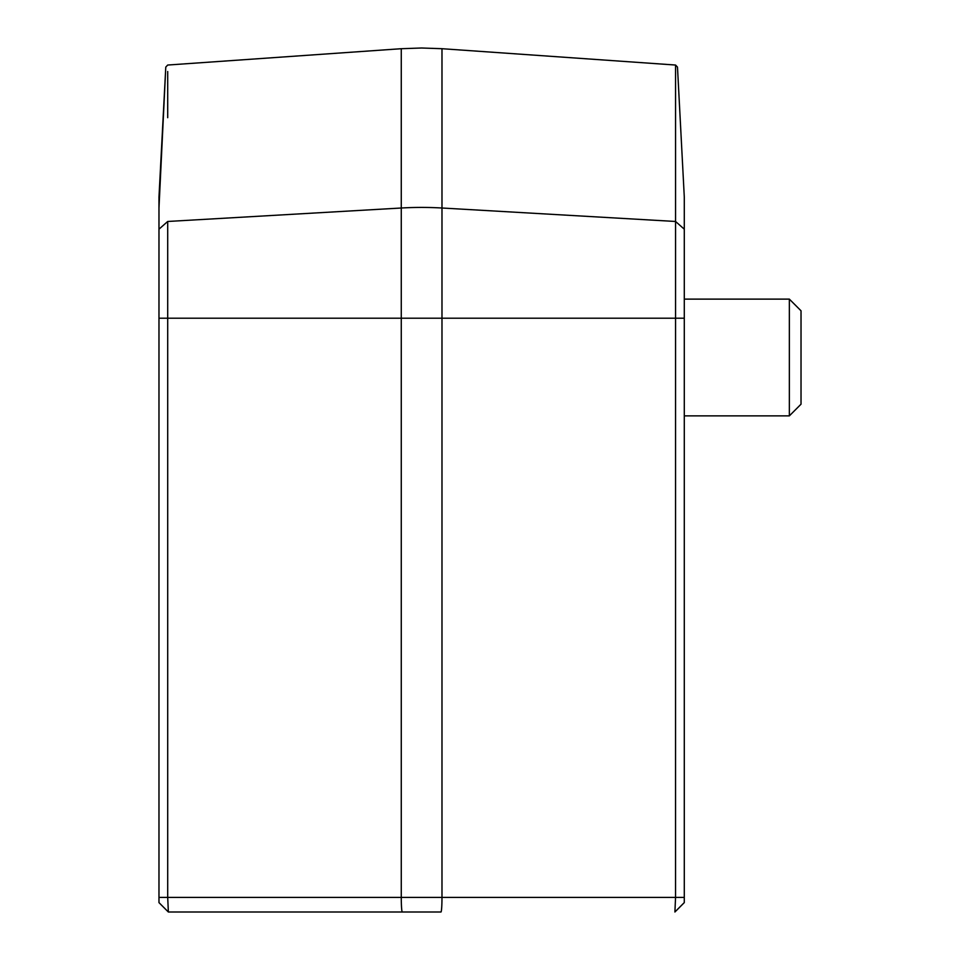 <?xml version="1.0" encoding="UTF-8"?>
<svg xmlns="http://www.w3.org/2000/svg" width="960" height="960" viewBox="0 0 960 960"><rect width="100%" height="100%" fill="white"/><g stroke="black" fill="none" stroke-linecap="round" stroke-linejoin="round"><path stroke-width="1.44" d="M440.976 912L168.36 912L440.976 912A14.592 1.02 90 0 0 441.984 897.408L684.288 897.408L684.288 196.98L677.484 67.104L681.372 141.204M684.288 902.58L674.904 912L684.288 902.616L674.904 912L675.552 897.408L675.564 318.216L684.288 318.216M789.348 299.124L684.288 299.124L684.288 474.24L684.288 415.872L789.348 415.872L789.348 299.124L801.024 310.8L801.024 404.196L789.348 415.872M684.288 902.616L684.288 897.408M684.288 900.252L684.288 901.404M677.484 67.104L675.564 65.04L675.564 318.216L441.984 318.216L441.984 897.408L167.7 897.408L168.36 912L158.976 902.616L158.976 196.98L165.78 67.104L167.7 65.04L401.268 48.708L401.268 318.216L441.984 318.216L441.984 208.008L675.564 221.472L676.776 222.54M167.7 71.508L167.7 117.696M165.78 67.104L158.976 207.912M165 908.64L165.744 909.384M675.564 65.04L441.984 48.708L441.984 208.008A291.84 240.588 0 0 0 421.632 207.42A291.84 240.588 180 0 0 401.268 208.008L167.7 221.472L167.7 897.408L158.976 897.408M158.976 318L158.976 474.24L158.976 318.216L401.268 318.216L401.268 897.408A14.592 1.02 -90 0 0 402.288 912M158.976 474.24L158.976 240.756M675.564 221.472L684.288 229.188M158.976 229.188L167.7 221.472L401.268 208.008M676.176 910.74L679.26 907.656M680.148 906.756L682.368 904.536M441.984 48.708L421.632 48L401.268 48.708M168.336 911.988L160.584 904.224M163.116 906.756L164.004 907.656"/></g></svg>
